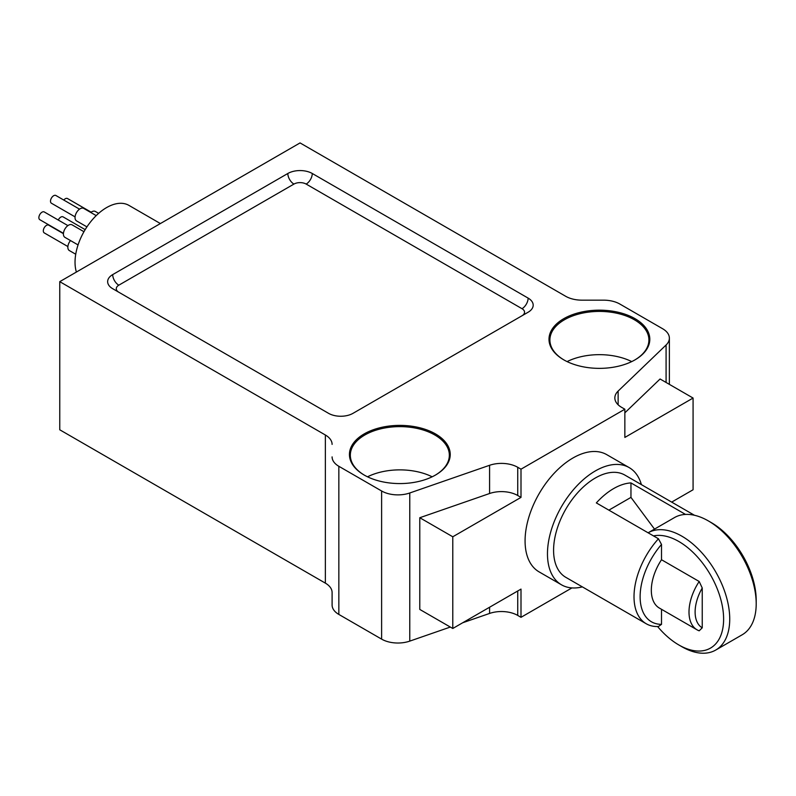 <?xml version="1.0" encoding="UTF-8"?>
<svg xmlns="http://www.w3.org/2000/svg" width="796" height="796" viewBox="0 0 796 796"><rect width="100%" height="100%" fill="white"/><g stroke="black" fill="none" stroke-linecap="round" stroke-linejoin="round"><path stroke-width="1.19" d="M715.713 650.063L742.18 634.78A67.68 39.074 -120 0 0 756.2 603.796A67.68 39.074 -120 0 0 708.35 520.912A67.68 39.074 -120 0 0 674.51 517.559L648.113 532.793A67.68 39.074 60 0 1 715.753 571.976A67.68 39.074 60 0 1 715.713 650.063A67.68 39.074 60 0 1 681.873 646.71L678.819 644.949A63.362 36.576 -120 0 0 721.614 602.632A63.362 36.576 -120 0 0 653.516 535.917M657.605 626.532A63.362 36.576 -120 0 0 678.819 644.949L681.873 646.71M708.35 520.912L711.405 522.673A63.362 36.576 60 0 1 756.2 600.264L756.2 603.796M332.101 456.894A23.034 13.303 0 0 0 338.847 466.297L381.612 490.983A23.034 13.303 0 0 0 409.771 492.983L489.58 465.292A23.034 13.303 180 0 1 517.738 467.292L521.002 469.182L624.85 409.214L621.586 407.333A23.034 13.303 180 0 1 614.84 397.93A23.034 13.303 180 0 1 618.134 391.075L666.083 344.996A23.034 13.303 0 0 0 669.376 338.151A23.034 13.303 0 0 0 662.63 328.738L619.865 304.052A23.034 13.303 0 0 0 603.577 300.162L581.936 300.162A23.034 13.303 180 0 1 565.638 296.261L300.052 142.922L59.76 281.655L59.76 429.79L325.355 583.13A23.034 13.303 180 0 1 332.101 592.532L332.101 605.03A23.034 13.303 0 0 0 338.847 614.432L381.612 639.128A23.034 13.303 0 0 0 409.771 641.118L450.307 627.059M462.695 622.761L489.58 613.437A23.034 13.303 180 0 1 517.738 615.427L521.002 617.318L571.936 587.916M702.241 627.825L702.241 587.995A34.556 19.95 120 0 0 702.241 627.825L699.187 630.81A38.875 22.447 -60 0 1 697.047 629.825L659.377 608.074A38.875 22.447 120 0 1 661.506 559.737L661.506 544.444A54.715 31.591 120 0 0 640.123 596.741A54.715 31.591 120 0 0 661.506 624.353L661.506 609.298M694.47 515.271L624.85 475.073A59.033 34.089 120 0 0 595.328 477.998A59.033 34.089 120 0 0 556.762 530.017A59.033 34.089 120 0 0 565.807 577.329L646.243 623.765A59.033 34.089 -60 0 1 658.451 538.773L596.343 502.913A59.033 34.089 -60 0 1 630.959 482.923L685.525 514.425M661.506 624.353L658.451 626.502A59.033 34.089 -60 0 1 646.243 623.765M661.506 544.444L658.451 538.773M697.047 629.825A38.875 22.447 -60 0 1 699.187 581.488L661.506 559.737M702.241 587.995L699.187 581.488M641.387 484.625A67.68 39.074 120 0 0 629.168 467.59A67.68 39.074 120 0 0 595.328 470.943A67.68 39.074 120 0 0 551.111 530.584A67.68 39.074 120 0 0 561.488 584.811A67.68 39.074 120 0 0 582.354 586.881M90.774 212.472A7.204 4.159 -60 0 1 95.341 211.447L98.644 213.358M75.729 254.232L69.342 250.551A7.204 4.159 -60 0 1 70.496 240.561M78.058 244.929L64.904 237.337A7.204 4.159 -60 0 1 64.904 229.019A7.204 4.159 -60 0 1 72.108 224.86L83.958 231.706M86.933 226.88L76.525 220.88A7.204 4.159 -60 0 1 76.525 212.562A7.204 4.159 -60 0 1 83.729 208.403L96.207 215.616M76.396 272.053A44.636 25.77 -60 0 1 90.366 222.144A44.636 25.77 -60 0 1 128.912 205.378L160.394 223.557M521.002 469.182L521.002 497.391L452.785 536.783L452.785 628.482L521.002 589.1L521.002 617.318M671.675 502.107L693.077 489.759L693.077 398.05L660.073 378.995L624.85 412.835M624.85 409.214L624.85 437.432L693.077 398.05M629.168 467.59L606.761 454.655A67.68 39.074 120 0 0 539.091 493.729A67.68 39.074 120 0 0 539.091 571.876L561.488 584.811M59.76 281.655L325.355 434.994A23.034 13.303 180 0 1 332.101 444.397M489.58 465.292L489.58 493.51L419.781 517.728L419.781 609.428L452.785 628.482M489.58 493.51A23.034 13.303 180 0 1 517.738 495.51L521.002 497.391M563.767 359.842A50.397 29.094 0 0 0 635.039 359.842A50.397 29.094 0 0 0 635.039 318.689A50.397 29.094 0 0 0 563.767 318.689A50.397 29.094 0 0 0 563.767 359.842L563.767 359.842M364.2 475.053A50.397 29.094 0 0 0 435.472 475.053A50.397 29.094 0 0 0 435.472 433.91A50.397 29.094 0 0 0 364.2 433.91A50.397 29.094 0 0 0 364.2 475.053L364.2 475.053M528.126 312.221A17.283 9.98 0 0 0 533.191 305.166A17.283 9.98 0 0 0 528.126 298.112L312.271 173.488A17.283 9.98 0 0 0 287.834 173.488L112.704 274.6A17.283 9.98 0 0 0 107.649 281.655A17.283 9.98 0 0 0 112.704 288.709L328.559 413.333A17.283 9.98 0 0 0 352.996 413.333L528.126 312.221M419.781 517.728L452.785 536.783M432.158 476.804A49.501 28.576 0 0 0 367.513 476.804M435.153 475.242A49.501 28.576 0 0 0 449.342 455.212A49.501 28.576 0 0 0 399.831 426.626A49.501 28.576 0 0 0 350.33 455.212A49.501 28.576 0 0 0 364.518 475.242M631.726 361.593A49.501 28.576 0 0 0 567.08 361.593M634.72 360.021A49.501 28.576 0 0 0 648.909 339.991A49.501 28.576 0 0 0 599.398 311.415A49.501 28.576 0 0 0 549.897 339.991A49.501 28.576 0 0 0 564.085 360.021M75.073 216.88L51.422 203.229A4.468 2.577 -60 0 1 51.422 198.075A4.468 2.577 -60 0 1 55.879 195.498L79.53 209.149M63.451 233.337L39.8 219.686A4.468 2.577 -60 0 1 39.8 214.532A4.468 2.577 -60 0 1 44.268 211.955L67.909 225.606M67.889 246.551L44.238 232.89A4.468 2.577 -60 0 1 44.069 228.044A4.468 2.577 -60 0 1 48.327 225.009A4.468 2.577 -60 0 1 48.705 225.159L63.421 233.666M58.287 220.044A4.468 2.577 -60 0 1 58.974 218.86A4.468 2.577 -60 0 1 63.063 216.87L85.172 229.636M63.779 200.055A4.468 2.577 -60 0 1 67.501 198.532L91.152 212.184M630.959 482.923L630.959 497.391L608.88 510.146M630.959 497.391L654.501 529.111M517.738 590.98L517.738 615.427M489.58 607.239L489.58 613.437M325.355 434.994L325.355 583.13M338.847 466.297L338.847 614.432M381.612 490.983L381.612 639.128M409.771 492.983L409.771 641.118M517.738 467.292L517.738 495.51M618.134 391.075L618.134 404.776M666.083 344.996L666.083 382.468M522.047 315.733A8.637 4.985 0 0 0 522.017 308.699L306.161 184.075A8.637 4.985 0 0 0 293.943 184.075L118.813 285.187A8.637 4.985 0 0 0 118.783 292.222M112.704 274.6A8.637 4.985 -120 0 0 118.813 285.187M287.834 173.488A8.637 4.985 -120 0 0 293.943 184.075M312.271 173.488A8.637 4.985 -60 0 1 306.161 184.075M528.126 298.112A8.637 4.985 -60 0 1 522.017 308.699M669.376 338.151L669.376 384.368"/></g></svg>
